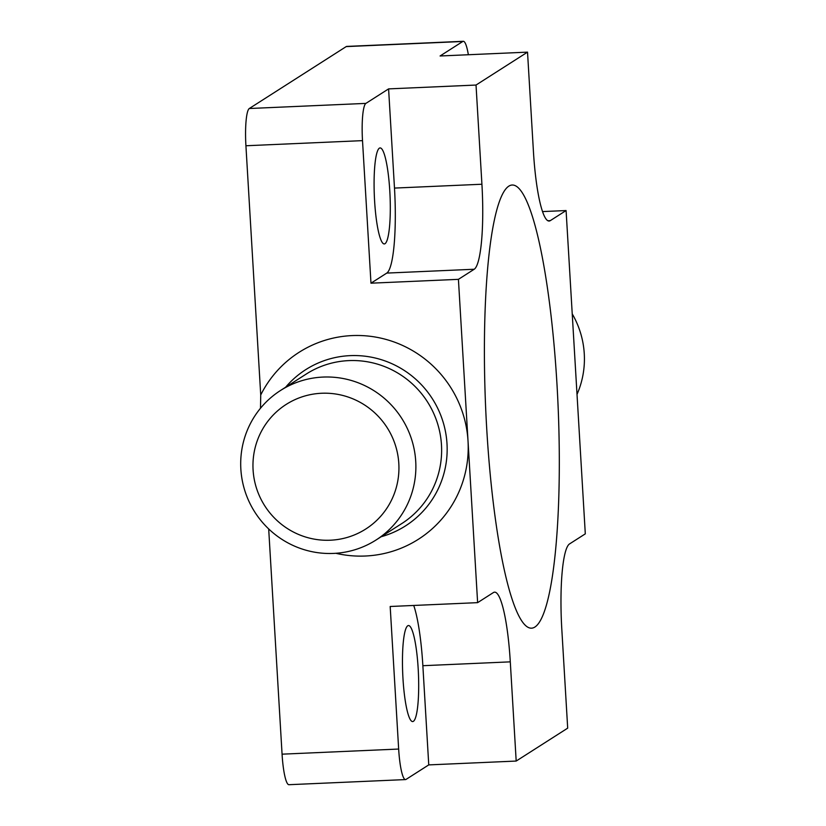 <?xml version="1.0" encoding="UTF-8"?>
<svg xmlns="http://www.w3.org/2000/svg" width="826" height="826" viewBox="0 0 826 826"><rect width="100%" height="100%" fill="white"/><g stroke="black" fill="none" stroke-linecap="round" stroke-linejoin="round"><path stroke-width="1.24" d="M333.528 553.42A88.712 87.133 -122.6 0 0 376.057 539.997A88.712 87.133 -122.6 0 0 411.482 438.988A88.712 87.133 -122.6 0 0 323.049 377.069A88.712 87.133 -122.6 0 0 280.53 390.481A88.712 87.133 -122.6 0 0 245.095 491.491A88.712 87.133 -122.6 0 0 333.528 553.42M330.317 540.214A73.927 72.616 -122.6 0 0 398.813 463.541A73.927 72.616 -122.6 0 0 321.582 393.259A73.927 72.616 -122.6 0 0 253.086 469.942A73.927 72.616 -122.6 0 0 330.317 540.214M476.024 85.047L481.919 184.239A77.623 12.679 -92.5 0 1 474.217 269.245L458.42 279.343L370.977 283.184L386.774 273.086A77.623 12.679 87.5 0 0 394.487 188.08L388.592 88.888L476.024 85.047L527.525 52.141L440.082 55.982L462.787 41.476A34.011 5.555 -92.5 0 1 463.303 41.3L346.724 46.421A34.011 5.555 87.5 0 0 346.208 46.597L249.297 108.516A34.011 5.555 87.5 0 0 245.921 145.758L260.727 394.973A110.891 108.918 57.4 0 1 352.175 335.583A110.891 108.918 57.4 0 1 468.022 441.001A110.891 108.918 57.4 0 1 365.268 556.022A110.891 108.918 57.4 0 1 335.8 553.286M572.232 313.88A88.712 87.133 57.4 0 1 577.013 394.394M556.972 384.162A221.781 36.22 -92.5 0 1 531.593 628.173A221.781 36.22 -92.5 0 1 486.741 429.035A221.781 36.22 -92.5 0 1 512.12 185.024A221.781 36.22 -92.5 0 1 556.972 384.162M389.8 191.074A48.053 7.847 87.5 0 0 380.084 147.926A48.053 7.847 87.5 0 0 374.591 200.801A48.053 7.847 87.5 0 0 384.307 243.938A48.053 7.847 87.5 0 0 389.8 191.074M407.734 625.788A48.053 7.847 87.5 0 0 402.84 676.153A48.053 7.847 87.5 0 0 412.68 721.563A48.053 7.847 87.5 0 0 413.403 721.315A48.053 7.847 87.5 0 0 418.307 670.949A48.053 7.847 87.5 0 0 408.457 625.54A48.053 7.847 87.5 0 0 407.734 625.788M428.756 764.897L406.051 779.403A34.011 5.555 -92.5 0 1 405.535 779.579A34.011 5.555 -92.5 0 1 398.659 749.048L390.182 606.49L477.624 602.65L493.421 592.552A77.623 12.679 -92.5 0 1 494.598 592.159A77.623 12.679 -92.5 0 1 510.292 661.853L516.188 761.056L428.756 764.897L422.86 665.704A77.623 12.679 87.5 0 0 413.733 605.458M542.548 211.58L566.089 210.547L585.304 533.854L569.496 543.952A77.623 12.679 -92.5 0 0 561.794 628.958L567.689 728.15L516.188 761.056M268.687 528.929L282.069 754.169A34.011 5.555 87.5 0 0 288.945 784.7L405.535 779.579M477.624 602.65L458.42 279.343M370.977 283.184L362.511 140.637A34.011 5.555 -92.5 0 1 365.887 103.395L388.592 88.888M463.303 41.3A34.011 5.555 -92.5 0 1 468.352 54.743M566.089 210.547L550.292 220.635A77.623 12.679 -92.5 0 1 549.114 221.038A77.623 12.679 -92.5 0 1 533.42 151.334L527.525 52.141M260.727 394.973L260.5 408.24M376.057 539.997L401.808 523.55A88.712 87.133 -122.6 0 0 441.476 444.946A88.712 87.133 -122.6 0 0 348.799 360.611A88.712 87.133 -122.6 0 0 306.27 374.033L280.53 390.481M381.158 536.735A92.698 91.046 -122.6 0 0 447 443.758A92.698 91.046 -122.6 0 0 350.162 355.634A92.698 91.046 -122.6 0 0 285.631 387.229M422.86 665.704L510.292 661.853M282.069 754.169L398.659 749.048M386.774 273.086L474.217 269.245M394.487 188.08L481.919 184.239M245.921 145.758L362.511 140.637M249.297 108.516L365.887 103.395M346.208 46.597L462.787 41.476M547.906 220.749L550.292 220.635"/></g></svg>
